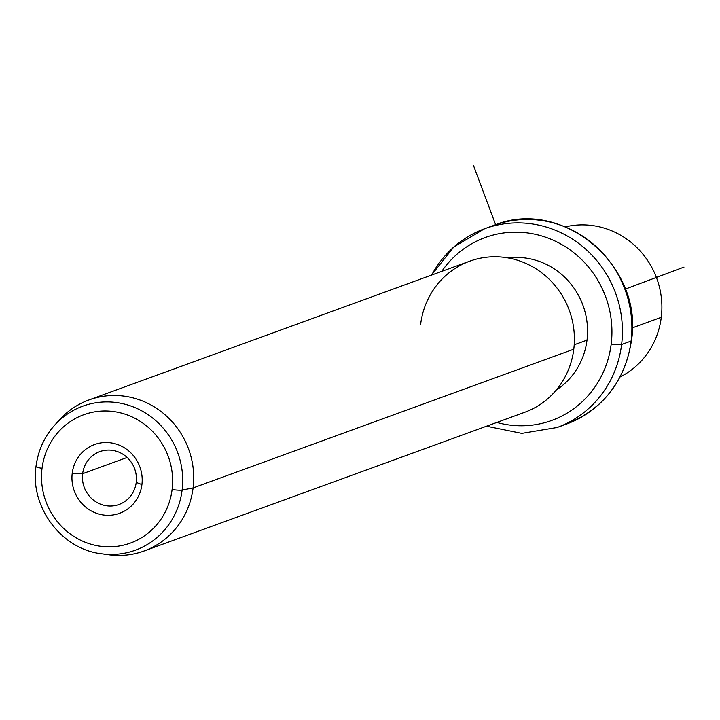 <?xml version="1.0" encoding="UTF-8"?>
<svg xmlns="http://www.w3.org/2000/svg" width="720" height="720" viewBox="0 0 720 720"><rect width="100%" height="100%" fill="white"/><g stroke="black" fill="none" stroke-linecap="round" stroke-linejoin="round"><path stroke-width="1.08" d="M661.275 317.313A80.397 76.761 -110 0 0 565.398 226.854A80.397 76.761 70 0 1 661.275 317.313L632.223 327.897L661.275 317.313A80.397 76.761 70 0 1 620.109 376.983A80.397 76.761 -110 0 0 661.275 317.313M486.477 426.213L521.82 433.377L557.082 427.509A105.786 100.998 -110 0 0 621.612 344.511A105.786 100.998 70 0 1 557.082 427.509L566.532 424.062A105.786 100.998 -110 0 0 631.071 341.064A8.46 1.188 7 0 0 631.413 340.794A8.46 1.188 -173 0 1 631.071 341.064A105.786 100.998 -110 0 0 494.1 225.279A105.786 100.998 70 0 1 631.071 341.064A105.786 100.998 70 0 1 566.532 424.062C603.36 409.023 624.987 381.267 631.413 340.794C644.004 265.995 562.239 196.875 494.1 225.279L484.641 228.726A105.786 100.998 -110 0 0 431.658 275.058M621.612 344.511L631.071 341.064L621.612 344.511A105.786 100.998 -110 0 0 484.641 228.726A105.786 100.998 70 0 1 621.612 344.511A8.46 1.188 -173 0 1 611.19 344.061A8.46 1.188 7 0 0 621.612 344.511M496.818 422.442A97.317 92.916 -110 0 0 611.19 344.061A97.317 92.916 -110 0 0 552.033 239.688A97.317 92.916 -110 0 0 441.765 271.368A97.317 92.916 70 0 1 552.033 239.688A97.317 92.916 70 0 1 611.19 344.061A97.317 92.916 70 0 1 496.818 422.442M587.007 340.128A71.937 68.679 -110 0 0 508.158 257.931A71.937 68.679 70 0 1 587.007 340.128L574.209 344.79L587.007 340.128A71.937 68.679 70 0 1 556.29 390.006A71.937 68.679 -110 0 0 587.007 340.128M104.994 554.148A80.397 76.761 -110 0 0 144.054 550.998A80.397 76.761 -110 0 0 193.104 487.917L573.786 349.191L193.104 487.917A80.397 76.761 -110 0 0 89.001 399.924L469.683 261.198A80.397 76.761 70 0 1 573.786 349.191A80.397 76.761 -110 0 0 506.961 257.733A80.397 76.761 -110 0 0 420.642 324.27M89.001 399.924A80.397 76.761 -110 0 0 57.069 422.64M573.786 349.191A80.397 76.761 70 0 1 524.745 412.272L144.054 550.998M182.124 490.05A76.662 73.197 -110 0 0 139.95 409.905A76.662 73.197 -110 0 0 54.648 425.196A76.662 73.197 -110 0 0 36.09 466.281A76.662 73.197 70 0 1 54.648 425.196A76.662 73.197 70 0 1 139.95 409.905A76.662 73.197 70 0 1 182.124 490.05L193.104 487.917L182.124 490.05A8.46 1.188 -173 0 1 172.107 489.492A68.283 65.196 -110 0 0 115.353 411.813A68.283 65.196 -110 0 0 42.039 468.324A8.46 1.188 -173 0 1 36 466.425A8.46 1.188 -173 0 1 36.09 466.281A8.46 1.188 7 0 0 36 466.425A8.46 1.188 7 0 0 42.039 468.324A68.283 65.196 -110 0 0 98.793 546.003A68.283 65.196 -110 0 0 172.107 489.492A8.46 1.188 7 0 0 182.124 490.05A76.662 73.197 70 0 1 101.502 553.752A76.662 73.197 -110 0 0 182.124 490.05M59.427 419.913A80.397 76.761 70 0 1 148.878 403.875A80.397 76.761 70 0 1 193.104 487.917A80.397 76.761 70 0 1 108.549 554.724L101.502 553.752C61.452 549.27 29.925 507.096 36 466.425C38.061 450.612 44.271 436.869 54.648 425.196L59.427 419.913M172.107 489.492A68.283 65.196 70 0 1 98.793 546.003A68.283 65.196 70 0 1 42.039 468.324A68.283 65.196 70 0 1 115.353 411.813A68.283 65.196 70 0 1 172.107 489.492M72.225 473.238A36.585 34.929 -110 0 0 102.636 514.863A36.585 34.929 -110 0 0 141.921 484.578A36.585 34.929 -110 0 0 111.51 442.953A36.585 34.929 -110 0 0 72.225 473.238L82.647 473.688A28.125 26.856 -110 0 0 106.029 505.683A28.125 26.856 -110 0 0 136.224 482.4L141.921 484.578A36.585 34.929 70 0 1 102.636 514.863A36.585 34.929 70 0 1 72.225 473.238A36.585 34.929 70 0 1 111.51 442.953A36.585 34.929 70 0 1 141.921 484.578L136.224 482.4A28.125 26.856 -110 0 0 112.851 450.405A28.125 26.856 -110 0 0 82.647 473.688L72.225 473.238M82.647 473.688L127.143 457.47L82.647 473.688A28.125 26.856 70 0 1 99.81 451.62A28.125 26.856 70 0 1 136.224 482.4A28.125 26.856 70 0 1 119.07 504.468A28.125 26.856 70 0 1 82.647 473.688M625.257 289.107L684 267.093M495.639 224.73L473.409 165.276M484.641 228.726L453.87 246.915L431.424 275.139"/></g></svg>
